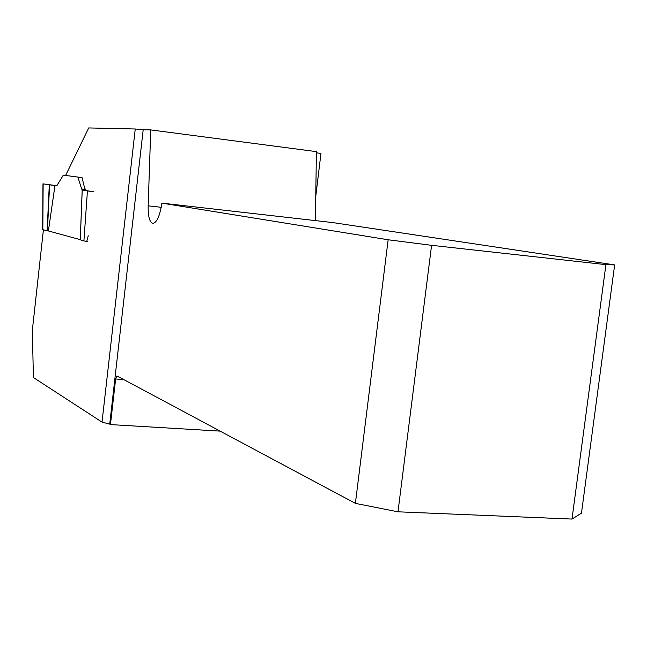 <?xml version="1.0" encoding="UTF-8"?>
<svg xmlns="http://www.w3.org/2000/svg" width="647" height="647" viewBox="0 0 647 647"><rect width="100%" height="100%" fill="white"/><g stroke="black" fill="none" stroke-linecap="round" stroke-linejoin="round"><path stroke-width="0.97" d="M316.407 152.805L320.961 153.444L315.744 196.518M220.182 431.12L110.451 424.586L115.635 378.98L116.978 375.972L355.389 503.382L388.143 239.77L161.879 203.134C159.744 216.51 156.606 223.239 152.466 223.312C149.433 221.735 147.993 215.904 148.163 205.827L150.743 129.91L143.189 129.732L109.723 424.117L102.024 422.127L33.401 377.524L32.35 330.237L43.406 229.814M102.024 422.127L135.247 128.996L88.72 127.936L65.622 175.442L82.048 177.642L84.587 187.962L86.148 190.59L93.176 191.73M87.588 241.655L86.585 241.38M80.26 239.649L48.388 230.947L80.26 239.649M109.723 424.117L110.451 424.586M315.38 220.603L316.423 151.633L150.743 129.91M388.143 239.77L431.581 245.318L397.986 511.809L571.997 519.064L581.459 513.184L614.65 264.914L332.598 222.56L161.879 203.134M143.189 129.732L135.247 128.996M431.581 245.318L605.916 264.639L614.65 264.914M571.997 519.064L605.916 264.639M397.986 511.809L355.389 503.382M49.584 184.872L47.425 230.793L42.831 229.677L43.147 183.877L56.734 185.851L63.317 175.135L65.638 175.41M63.317 175.135L77.899 177.092L81.643 188.989L82.323 189.975L84.377 190.307L82.177 190.153L93.969 191.868M54.971 185.568L48.388 230.947L47.425 230.793M87.604 241.549L83.908 240.927L87.426 191.051M82.177 190.153L80.252 239.802L83.908 240.927M86.738 241.404L88.251 235.759M57.114 185.729L42.969 183.853M123.674 379.546L115.635 378.98M161.224 207.299L148.163 205.827M81.643 188.989L85.064 189.385M82.323 189.975L85.752 190.372L82.379 189.992M80.277 239.811L82.209 190.153M49.293 184.832L47.134 230.744M152.466 223.312L153.234 223.401M42.969 183.934L42.653 229.653"/></g></svg>
